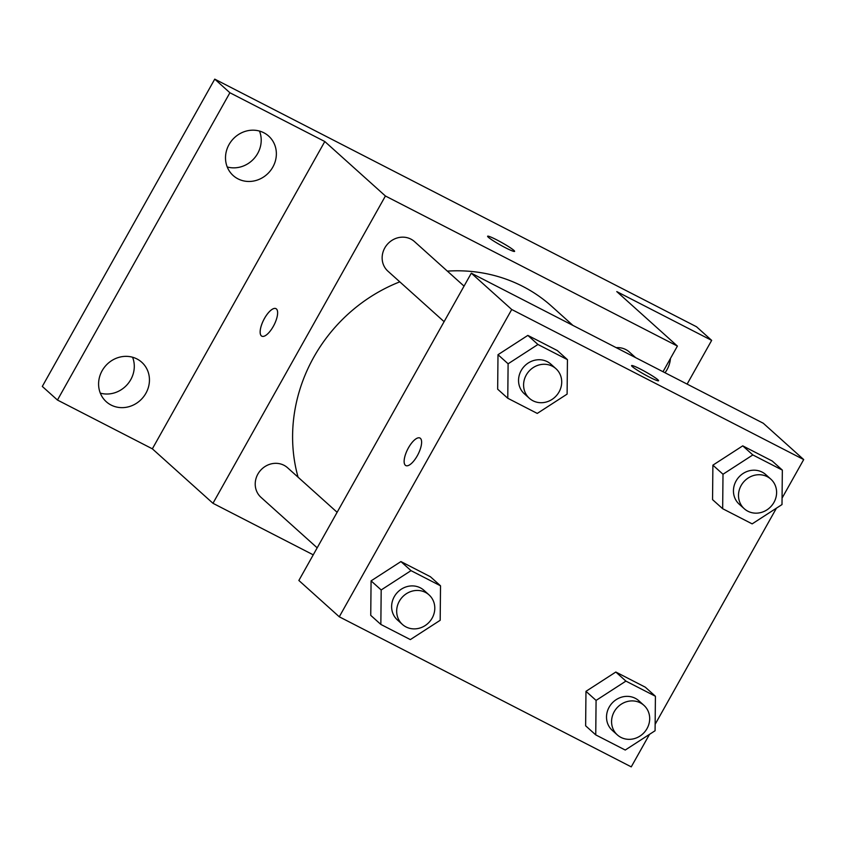 <?xml version="1.0" encoding="UTF-8"?>
<svg xmlns="http://www.w3.org/2000/svg" width="846" height="846" viewBox="0 0 846 846"><rect width="100%" height="100%" fill="white"/><g stroke="black" fill="none" stroke-linecap="round" stroke-linejoin="round"><path stroke-width="1.27" d="M100.304 393.136A26.533 24.502 131.9 0 0 127.09 384.75A26.533 24.502 131.9 0 0 132.568 357.234M227.225 166.969A26.533 24.502 131.9 0 0 254.012 158.583A26.533 24.502 131.9 0 0 259.489 131.067M313.242 554.839L212.97 503.296L152.354 448.824L57.454 400.042L42.3 386.432L214.747 79.133L696.512 326.757L711.666 340.378L687.121 384.105M57.454 400.042L229.901 92.753L214.747 79.133M229.901 92.753L324.801 141.525L385.416 195.997L677.403 346.077L616.776 291.595L711.666 340.378M513.871 250.363A15.482 1.406 -150.7 0 1 514.601 251.378A15.482 1.406 -150.7 0 1 500.409 245.023A15.482 1.406 -150.7 0 1 487.603 236.224A15.482 1.406 -150.7 0 1 499.193 241.152A15.482 1.406 -150.7 0 1 513.871 250.363M670.455 358.44A26.533 24.502 -48.1 0 1 665.019 372.748M136.946 358.947A26.533 24.502 -48.1 0 1 141.758 362.257A26.533 24.502 -48.1 0 1 144.222 395.907A26.533 24.502 -48.1 0 1 111.08 405.044A26.533 24.502 -48.1 0 1 106.279 401.734A26.533 24.502 -48.1 0 1 103.815 368.084A26.533 24.502 -48.1 0 1 136.946 358.947M263.867 132.78A26.533 24.502 -48.1 0 1 268.679 136.09A26.533 24.502 -48.1 0 1 271.143 169.739A26.533 24.502 -48.1 0 1 238.001 178.866A26.533 24.502 -48.1 0 1 233.2 175.566A26.533 24.502 -48.1 0 1 230.736 141.906A26.533 24.502 -48.1 0 1 263.867 132.78M152.354 448.824L324.801 141.525M572.932 325.414L551.613 306.252A159.228 147.024 131.9 0 0 447.354 271.122M399.788 281.845A159.228 147.024 131.9 0 0 298.078 477.197M212.97 503.296L385.416 195.997M677.403 346.077L663.01 371.711M337.12 512.285L287.566 467.753A19.881 18.358 131.9 0 0 260.621 470.27A19.881 18.358 131.9 0 0 260.991 497.342L317.176 547.827M635.61 357.625L629.382 352.042A19.881 18.358 131.9 0 0 616.216 347.664M464.042 286.117L414.487 241.586A19.881 18.358 131.9 0 0 387.542 244.103A19.881 18.358 131.9 0 0 387.912 271.164L444.097 321.66M264.46 318.434A15.482 5.774 117.2 0 1 275.965 308.642A15.482 5.774 117.2 0 1 274.019 325.054A15.482 5.774 117.2 0 1 261.805 336.179A15.482 5.774 117.2 0 1 264.46 318.434M261.816 336.179A15.482 5.774 117.2 0 1 264.481 318.445A15.482 5.774 117.2 0 1 275.965 308.642M487.592 236.235A15.482 1.406 -150.7 0 1 499.225 241.184A15.482 1.406 -150.7 0 1 513.86 250.374A15.482 1.406 -150.7 0 1 514.59 251.378M649.506 734.349L631.253 766.867L339.278 616.797L298.86 580.472L471.307 273.184L763.282 423.254L803.7 459.568L782.064 498.125M339.278 616.797L511.724 309.499L471.307 273.184M511.724 309.499L803.7 459.568M631.581 365.62A15.482 1.406 -150.7 0 1 643.203 370.569A15.482 1.406 -150.7 0 1 657.85 379.759A15.482 1.406 -150.7 0 1 658.579 380.763A15.482 1.406 -150.7 0 1 644.398 374.408A15.482 1.406 -150.7 0 1 631.581 365.609A15.482 1.406 -150.7 0 1 643.182 370.537A15.482 1.406 -150.7 0 1 657.85 379.748A15.482 1.406 -150.7 0 1 658.579 380.763M380.848 624.433L370.738 615.349L371.077 580.874L400.919 561.575L430.413 576.739L400.919 561.575L371.077 580.874L381.186 589.958L411.019 570.648L440.523 585.813L440.184 620.287L410.342 639.597L380.848 624.433L381.186 589.958M722.664 508.71L712.554 499.637L712.892 465.163L742.735 445.853L772.239 461.017L742.735 445.853L712.892 465.163L723.002 474.246L752.834 454.937L782.339 470.101L782 504.565L752.157 523.875L722.664 508.71L723.002 474.246M776.427 508.171L655.142 724.303M507.769 398.255L497.66 389.181L497.998 354.707L527.841 335.397L557.334 350.561L527.841 335.397L497.998 354.707L508.108 363.791L537.94 344.481L567.444 359.645L567.106 394.109L537.263 413.419L507.769 398.255L508.108 363.791M595.743 734.888L585.633 725.805L585.971 691.33L615.814 672.031L645.318 687.195L615.814 672.031L585.971 691.33L596.081 700.414L625.913 681.104L655.417 696.269L655.079 730.743L625.236 750.042L595.743 734.888L596.081 700.414M408.449 447.82A15.482 5.774 117.2 0 1 419.944 438.027A15.482 5.774 117.2 0 1 418.009 454.439A15.482 5.774 117.2 0 1 405.794 465.564A15.482 5.774 117.2 0 1 408.449 447.82M405.794 465.564A15.482 5.774 117.2 0 1 408.459 447.83A15.482 5.774 117.2 0 1 419.954 438.027M643.922 705.331L638.867 700.784A19.881 18.358 131.9 0 0 611.922 703.301A19.881 18.358 131.9 0 0 612.282 730.373L617.337 734.91A19.881 18.358 131.9 0 0 647.042 728.554A19.881 18.358 131.9 0 0 643.922 705.331A19.881 18.358 131.9 0 0 616.977 707.848A19.881 18.358 131.9 0 0 617.337 734.91M625.913 681.104L615.814 672.031M655.417 696.269L645.318 687.195M585.633 725.805L585.971 691.33M429.028 594.875L423.973 590.328A19.881 18.358 131.9 0 0 397.028 592.845A19.881 18.358 131.9 0 0 397.387 619.917L402.442 624.454A19.881 18.358 131.9 0 0 432.147 618.098A19.881 18.358 131.9 0 0 429.028 594.875A19.881 18.358 131.9 0 0 402.072 597.392A19.881 18.358 131.9 0 0 402.442 624.454M411.019 570.648L400.919 561.575M440.523 585.813L430.413 576.739M370.738 615.349L371.077 580.874M770.843 479.153L765.789 474.617A19.881 18.358 131.9 0 0 738.844 477.133A19.881 18.358 131.9 0 0 739.214 504.195L744.258 508.732A19.881 18.358 131.9 0 0 773.963 502.376A19.881 18.358 131.9 0 0 770.843 479.153A19.881 18.358 131.9 0 0 743.898 481.67A19.881 18.358 131.9 0 0 744.258 508.732M752.834 454.937L742.735 445.853M782.339 470.101L772.239 461.017M712.554 499.637L712.892 465.163M555.949 368.697L550.894 364.161A19.881 18.358 131.9 0 0 523.949 366.678A19.881 18.358 131.9 0 0 524.309 393.739L529.363 398.286A19.881 18.358 131.9 0 0 559.069 391.92A19.881 18.358 131.9 0 0 555.949 368.697A19.881 18.358 131.9 0 0 528.993 371.214A19.881 18.358 131.9 0 0 529.363 398.286M537.94 344.481L527.841 335.397M567.444 359.645L557.334 350.561M497.66 389.181L497.998 354.707"/></g></svg>
